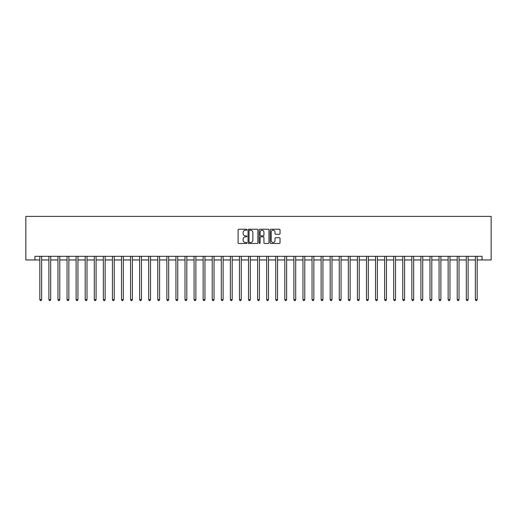 <?xml version="1.0" encoding="UTF-8"?>
<svg xmlns="http://www.w3.org/2000/svg" width="517" height="517" viewBox="0 0 517 517"><rect width="100%" height="100%" fill="white"/><g stroke="black" fill="none" stroke-linecap="round" stroke-linejoin="round"><path stroke-width="0.78" d="M246.887 229.735A0.498 0.498 0 0 0 246.389 229.238L238.815 229.238A0.711 0.711 0 0 0 238.104 229.949L238.104 242.77A0.711 0.711 0 0 0 238.815 243.488L246.389 243.488A0.498 0.498 0 0 0 246.887 242.984A0.498 0.498 0 0 0 246.389 242.486L245.407 242.486A2.281 2.281 0 0 1 243.126 240.205L243.126 239.138A2.281 2.281 0 0 1 245.407 236.857L246.389 236.857A0.498 0.498 0 0 0 246.887 236.359A0.498 0.498 0 0 0 246.389 235.862L245.407 235.862A2.281 2.281 0 0 1 243.126 233.581L243.126 232.514A2.281 2.281 0 0 1 245.407 230.233L246.389 230.233A0.498 0.498 0 0 0 246.887 229.735M279.322 234.259A0.711 0.711 0 0 0 280.033 233.548L280.033 229.949A0.711 0.711 0 0 0 279.322 229.238L270.914 229.238A0.711 0.711 0 0 0 270.204 229.949L270.204 242.77A0.711 0.711 0 0 0 270.914 243.488L279.322 243.488A0.711 0.711 0 0 0 280.033 242.77L280.033 238.427A0.711 0.711 0 0 0 279.322 237.717L275.723 237.717A0.711 0.711 0 0 0 275.012 238.427L275.012 240.579A1.906 1.906 0 0 1 273.105 242.486A1.906 1.906 0 0 1 271.199 240.579L271.199 232.139A1.906 1.906 0 0 1 273.105 230.233A1.906 1.906 0 0 1 275.012 232.139L275.012 233.548A0.711 0.711 0 0 0 275.723 234.259L279.322 234.259M34.923 259.954L34.923 256.322L482.077 256.322L482.077 259.954L491.15 259.954L491.15 216.397L25.85 216.397L25.85 259.954L39.822 259.954M257.88 229.949A0.711 0.711 0 0 0 257.162 229.238L248.755 229.238A0.711 0.711 0 0 0 248.044 229.949L248.044 242.77A0.711 0.711 0 0 0 248.755 243.488L257.162 243.488A0.711 0.711 0 0 0 257.88 242.77L257.88 229.949M259.838 229.238L268.245 229.238A0.711 0.711 0 0 1 268.956 229.949L268.956 242.77A0.711 0.711 0 0 1 268.245 243.488L264.646 243.488A0.711 0.711 0 0 1 263.935 242.77L263.935 237.574A0.711 0.711 0 0 0 263.218 236.857L260.833 236.857A0.711 0.711 0 0 0 260.122 237.574L260.122 242.984A0.498 0.498 0 0 1 259.624 243.488A0.498 0.498 0 0 1 259.12 242.984L259.12 229.949A0.711 0.711 0 0 1 259.838 229.238M41.638 259.954L48.895 259.954M50.711 259.954L57.969 259.954M59.785 259.954L67.042 259.954M68.858 259.954L76.115 259.954M77.931 259.954L85.195 259.954M87.005 259.954L94.268 259.954M96.078 259.954L103.342 259.954M105.151 259.954L112.415 259.954M114.231 259.954L121.489 259.954M123.305 259.954L130.562 259.954M132.378 259.954L139.635 259.954M141.451 259.954L148.709 259.954M150.525 259.954L157.782 259.954M159.598 259.954L166.855 259.954M168.671 259.954L175.929 259.954M177.745 259.954L185.002 259.954M186.818 259.954L194.075 259.954M195.891 259.954L203.149 259.954M204.965 259.954L212.222 259.954M214.038 259.954L221.295 259.954M223.111 259.954L230.369 259.954M232.185 259.954L239.442 259.954M241.258 259.954L248.522 259.954M250.331 259.954L257.595 259.954M259.405 259.954L266.669 259.954M268.478 259.954L275.742 259.954M277.558 259.954L284.815 259.954M286.631 259.954L293.889 259.954M295.705 259.954L302.962 259.954M304.778 259.954L312.035 259.954M313.851 259.954L321.109 259.954M322.925 259.954L330.182 259.954M331.998 259.954L339.255 259.954M341.071 259.954L348.329 259.954M350.145 259.954L357.402 259.954M359.218 259.954L366.475 259.954M368.291 259.954L375.549 259.954M377.365 259.954L384.622 259.954M386.438 259.954L393.696 259.954M395.511 259.954L402.769 259.954M404.585 259.954L411.849 259.954M413.658 259.954L420.922 259.954M422.732 259.954L429.995 259.954M431.805 259.954L439.069 259.954M440.885 259.954L448.142 259.954M449.958 259.954L457.215 259.954M459.031 259.954L466.289 259.954M468.105 259.954L475.362 259.954M477.178 259.954L482.077 259.954M249.543 230.233A0.498 0.498 0 0 0 249.039 230.731L249.039 241.988A0.498 0.498 0 0 0 249.543 242.486L250.571 242.486A2.281 2.281 0 0 0 252.852 240.205L252.852 232.514A2.281 2.281 0 0 0 250.571 230.233L249.543 230.233M263.935 232.172A1.906 1.906 0 0 0 262.029 230.265A1.906 1.906 0 0 0 260.122 232.172L260.122 235.151A0.711 0.711 0 0 0 260.833 235.862L263.218 235.862A0.711 0.711 0 0 0 263.935 235.151L263.935 232.172M41.728 256.322L41.69 256.413A0.724 0.724 91.2 0 0 41.638 256.684L41.638 299.66L39.822 299.66L39.822 256.684A0.724 0.724 91.2 0 0 39.77 256.413L39.731 256.322M41.638 299.66L41.095 300.603L40.365 300.603L39.822 299.66M50.802 256.322L50.763 256.413A0.724 0.724 91.2 0 0 50.711 256.684L50.711 299.66L48.895 299.66L48.895 256.684A0.724 0.724 91.2 0 0 48.844 256.413L48.805 256.322M50.711 299.66L50.168 300.603L49.445 300.603L48.895 299.66M59.875 256.322L59.836 256.413A0.724 0.724 91.2 0 0 59.785 256.684L59.785 299.66L57.969 299.66L57.969 256.684A0.724 0.724 91.2 0 0 57.917 256.413L57.885 256.322M59.785 299.66L59.242 300.603L58.518 300.603L57.969 299.66M68.948 256.322L68.91 256.413A0.724 0.724 91.2 0 0 68.858 256.684L68.858 299.66L67.042 299.66L67.042 256.684A0.724 0.724 91.2 0 0 66.99 256.413L66.958 256.322M68.858 299.66L68.315 300.603L67.591 300.603L67.042 299.66M78.022 256.322L77.983 256.413A0.724 0.724 91.2 0 0 77.931 256.684L77.931 299.66L76.115 299.66L76.115 256.684A0.724 0.724 91.2 0 0 76.064 256.413L76.031 256.322M77.931 299.66L77.388 300.603L76.665 300.603L76.115 299.66M87.095 256.322L87.056 256.413A0.724 0.724 91.2 0 0 87.005 256.684L87.005 299.66L85.195 299.66L85.195 256.684A0.724 0.724 91.2 0 0 85.137 256.413L85.105 256.322M87.005 299.66L86.462 300.603L85.738 300.603L85.195 299.66M96.168 256.322L96.136 256.413A0.724 0.724 91.2 0 0 96.078 256.684L96.078 299.66L94.268 299.66L94.268 256.684A0.724 0.724 91.2 0 0 94.21 256.413L94.178 256.322M96.078 299.66L95.535 300.603L94.811 300.603L94.268 299.66M105.242 256.322L105.21 256.413A0.724 0.724 91.2 0 0 105.151 256.684L105.151 299.66L103.342 299.66L103.342 256.684A0.724 0.724 91.2 0 0 103.29 256.413L103.251 256.322M105.151 299.66L104.608 300.603L103.885 300.603L103.342 299.66M114.315 256.322L114.283 256.413A0.724 0.724 91.2 0 0 114.231 256.684L114.231 299.66L112.415 299.66L112.415 256.684A0.724 0.724 91.2 0 0 112.363 256.413L112.325 256.322M114.231 299.66L113.682 300.603L112.958 300.603L112.415 299.66M123.389 256.322L123.356 256.413A0.724 0.724 91.2 0 0 123.305 256.684L123.305 299.66L121.489 299.66L121.489 256.684A0.724 0.724 91.2 0 0 121.437 256.413L121.398 256.322M123.305 299.66L122.755 300.603L122.031 300.603L121.489 299.66M132.462 256.322L132.43 256.413A0.724 0.724 91.2 0 0 132.378 256.684L132.378 299.66L130.562 299.66L130.562 256.684A0.724 0.724 91.2 0 0 130.51 256.413L130.471 256.322M132.378 299.66L131.829 300.603L131.105 300.603L130.562 299.66M141.542 256.322L141.503 256.413A0.724 0.724 91.2 0 0 141.451 256.684L141.451 299.66L139.635 299.66L139.635 256.684A0.724 0.724 91.2 0 0 139.584 256.413L139.545 256.322M141.451 299.66L140.902 300.603L140.178 300.603L139.635 299.66M150.615 256.322L150.576 256.413A0.724 0.724 91.2 0 0 150.525 256.684L150.525 299.66L148.709 299.66L148.709 256.684A0.724 0.724 91.2 0 0 148.657 256.413L148.618 256.322M150.525 299.66L149.975 300.603L149.251 300.603L148.709 299.66M159.688 256.322L159.65 256.413A0.724 0.724 91.2 0 0 159.598 256.684L159.598 299.66L157.782 299.66L157.782 256.684A0.724 0.724 91.2 0 0 157.73 256.413L157.691 256.322M159.598 299.66L159.055 300.603L158.325 300.603L157.782 299.66M168.762 256.322L168.723 256.413A0.724 0.724 91.2 0 0 168.671 256.684L168.671 299.66L166.855 299.66L166.855 256.684A0.724 0.724 91.2 0 0 166.804 256.413L166.765 256.322M168.671 299.66L168.128 300.603L167.398 300.603L166.855 299.66M177.835 256.322L177.796 256.413A0.724 0.724 91.2 0 0 177.745 256.684L177.745 299.66L175.929 299.66L175.929 256.684A0.724 0.724 91.2 0 0 175.877 256.413L175.838 256.322M177.745 299.66L177.202 300.603L176.471 300.603L175.929 299.66M186.908 256.322L186.87 256.413A0.724 0.724 91.2 0 0 186.818 256.684L186.818 299.66L185.002 299.66L185.002 256.684A0.724 0.724 91.2 0 0 184.95 256.413L184.912 256.322M186.818 299.66L186.275 300.603L185.545 300.603L185.002 299.66M195.982 256.322L195.943 256.413A0.724 0.724 91.2 0 0 195.891 256.684L195.891 299.66L194.075 299.66L194.075 256.684A0.724 0.724 91.2 0 0 194.024 256.413L193.985 256.322M195.891 299.66L195.348 300.603L194.618 300.603L194.075 299.66M205.055 256.322L205.016 256.413A0.724 0.724 91.2 0 0 204.965 256.684L204.965 299.66L203.149 299.66L203.149 256.684A0.724 0.724 91.2 0 0 203.097 256.413L203.058 256.322M204.965 299.66L204.422 300.603L203.698 300.603L203.149 299.66M214.128 256.322L214.09 256.413A0.724 0.724 91.2 0 0 214.038 256.684L214.038 299.66L212.222 299.66L212.222 256.684A0.724 0.724 91.2 0 0 212.17 256.413L212.132 256.322M214.038 299.66L213.495 300.603L212.771 300.603L212.222 299.66M223.202 256.322L223.163 256.413A0.724 0.724 91.2 0 0 223.111 256.684L223.111 299.66L221.295 299.66L221.295 256.684A0.724 0.724 91.2 0 0 221.244 256.413L221.211 256.322M223.111 299.66L222.568 300.603L221.845 300.603L221.295 299.66M232.275 256.322L232.236 256.413A0.724 0.724 91.2 0 0 232.185 256.684L232.185 299.66L230.369 299.66L230.369 256.684A0.724 0.724 91.2 0 0 230.317 256.413L230.285 256.322M232.185 299.66L231.642 300.603L230.918 300.603L230.369 299.66M241.349 256.322L241.31 256.413A0.724 0.724 91.2 0 0 241.258 256.684L241.258 299.66L239.442 299.66L239.442 256.684A0.724 0.724 91.2 0 0 239.39 256.413L239.358 256.322M241.258 299.66L240.715 300.603L239.991 300.603L239.442 299.66M250.422 256.322L250.383 256.413A0.724 0.724 91.2 0 0 250.331 256.684L250.331 299.66L248.522 299.66L248.522 256.684A0.724 0.724 91.2 0 0 248.464 256.413L248.431 256.322M250.331 299.66L249.789 300.603L249.065 300.603L248.522 299.66M259.495 256.322L259.463 256.413A0.724 0.724 91.2 0 0 259.405 256.684L259.405 299.66L257.595 299.66L257.595 256.684A0.724 0.724 91.2 0 0 257.537 256.413L257.505 256.322M259.405 299.66L258.862 300.603L258.138 300.603L257.595 299.66M268.569 256.322L268.536 256.413A0.724 0.724 91.2 0 0 268.478 256.684L268.478 299.66L266.669 299.66L266.669 256.684A0.724 0.724 91.2 0 0 266.617 256.413L266.578 256.322M268.478 299.66L267.935 300.603L267.211 300.603L266.669 299.66M277.642 256.322L277.61 256.413A0.724 0.724 91.2 0 0 277.558 256.684L277.558 299.66L275.742 299.66L275.742 256.684A0.724 0.724 91.2 0 0 275.69 256.413L275.651 256.322M277.558 299.66L277.009 300.603L276.285 300.603L275.742 299.66M286.715 256.322L286.683 256.413A0.724 0.724 91.2 0 0 286.631 256.684L286.631 299.66L284.815 299.66L284.815 256.684A0.724 0.724 91.2 0 0 284.764 256.413L284.725 256.322M286.631 299.66L286.082 300.603L285.358 300.603L284.815 299.66M295.789 256.322L295.756 256.413A0.724 0.724 91.2 0 0 295.705 256.684L295.705 299.66L293.889 299.66L293.889 256.684A0.724 0.724 91.2 0 0 293.837 256.413L293.798 256.322M295.705 299.66L295.155 300.603L294.432 300.603L293.889 299.66M304.868 256.322L304.83 256.413A0.724 0.724 91.2 0 0 304.778 256.684L304.778 299.66L302.962 299.66L302.962 256.684A0.724 0.724 91.2 0 0 302.91 256.413L302.872 256.322M304.778 299.66L304.229 300.603L303.505 300.603L302.962 299.66M313.942 256.322L313.903 256.413A0.724 0.724 91.2 0 0 313.851 256.684L313.851 299.66L312.035 299.66L312.035 256.684A0.724 0.724 91.2 0 0 311.984 256.413L311.945 256.322M313.851 299.66L313.302 300.603L312.578 300.603L312.035 299.66M323.015 256.322L322.976 256.413A0.724 0.724 91.2 0 0 322.925 256.684L322.925 299.66L321.109 299.66L321.109 256.684A0.724 0.724 91.2 0 0 321.057 256.413L321.018 256.322M322.925 299.66L322.382 300.603L321.652 300.603L321.109 299.66M332.088 256.322L332.05 256.413A0.724 0.724 91.2 0 0 331.998 256.684L331.998 299.66L330.182 299.66L330.182 256.684A0.724 0.724 91.2 0 0 330.13 256.413L330.092 256.322M331.998 299.66L331.455 300.603L330.725 300.603L330.182 299.66M341.162 256.322L341.123 256.413A0.724 0.724 91.2 0 0 341.071 256.684L341.071 299.66L339.255 299.66L339.255 256.684A0.724 0.724 91.2 0 0 339.204 256.413L339.165 256.322M341.071 299.66L340.529 300.603L339.798 300.603L339.255 299.66M350.235 256.322L350.196 256.413A0.724 0.724 91.2 0 0 350.145 256.684L350.145 299.66L348.329 299.66L348.329 256.684A0.724 0.724 91.2 0 0 348.277 256.413L348.238 256.322M350.145 299.66L349.602 300.603L348.872 300.603L348.329 299.66M359.309 256.322L359.27 256.413A0.724 0.724 91.2 0 0 359.218 256.684L359.218 299.66L357.402 299.66L357.402 256.684A0.724 0.724 91.2 0 0 357.35 256.413L357.312 256.322M359.218 299.66L358.675 300.603L357.945 300.603L357.402 299.66M368.382 256.322L368.343 256.413A0.724 0.724 91.2 0 0 368.291 256.684L368.291 299.66L366.475 299.66L366.475 256.684A0.724 0.724 91.2 0 0 366.424 256.413L366.385 256.322M368.291 299.66L367.749 300.603L367.025 300.603L366.475 299.66M377.455 256.322L377.416 256.413A0.724 0.724 91.2 0 0 377.365 256.684L377.365 299.66L375.549 299.66L375.549 256.684A0.724 0.724 91.2 0 0 375.497 256.413L375.458 256.322M377.365 299.66L376.822 300.603L376.098 300.603L375.549 299.66M386.529 256.322L386.49 256.413A0.724 0.724 91.2 0 0 386.438 256.684L386.438 299.66L384.622 299.66L384.622 256.684A0.724 0.724 91.2 0 0 384.57 256.413L384.538 256.322M386.438 299.66L385.895 300.603L385.171 300.603L384.622 299.66M395.602 256.322L395.563 256.413A0.724 0.724 91.2 0 0 395.511 256.684L395.511 299.66L393.696 299.66L393.696 256.684A0.724 0.724 91.2 0 0 393.644 256.413L393.611 256.322M395.511 299.66L394.969 300.603L394.245 300.603L393.696 299.66M404.675 256.322L404.637 256.413A0.724 0.724 91.2 0 0 404.585 256.684L404.585 299.66L402.769 299.66L402.769 256.684A0.724 0.724 91.2 0 0 402.717 256.413L402.685 256.322M404.585 299.66L404.042 300.603L403.318 300.603L402.769 299.66M413.749 256.322L413.71 256.413A0.724 0.724 91.2 0 0 413.658 256.684L413.658 299.66L411.849 299.66L411.849 256.684A0.724 0.724 91.2 0 0 411.791 256.413L411.758 256.322M413.658 299.66L413.115 300.603L412.392 300.603L411.849 299.66M422.822 256.322L422.79 256.413A0.724 0.724 91.2 0 0 422.732 256.684L422.732 299.66L420.922 299.66L420.922 256.684A0.724 0.724 91.2 0 0 420.864 256.413L420.832 256.322M422.732 299.66L422.189 300.603L421.465 300.603L420.922 299.66M431.895 256.322L431.863 256.413A0.724 0.724 91.2 0 0 431.805 256.684L431.805 299.66L429.995 299.66L429.995 256.684A0.724 0.724 91.2 0 0 429.944 256.413L429.905 256.322M431.805 299.66L431.262 300.603L430.538 300.603L429.995 299.66M440.969 256.322L440.936 256.413A0.724 0.724 91.2 0 0 440.885 256.684L440.885 299.66L439.069 299.66L439.069 256.684A0.724 0.724 91.2 0 0 439.017 256.413L438.978 256.322M440.885 299.66L440.335 300.603L439.612 300.603L439.069 299.66M450.042 256.322L450.01 256.413A0.724 0.724 91.2 0 0 449.958 256.684L449.958 299.66L448.142 299.66L448.142 256.684A0.724 0.724 91.2 0 0 448.09 256.413L448.052 256.322M449.958 299.66L449.409 300.603L448.685 300.603L448.142 299.66M459.115 256.322L459.083 256.413A0.724 0.724 91.2 0 0 459.031 256.684L459.031 299.66L457.215 299.66L457.215 256.684A0.724 0.724 91.2 0 0 457.164 256.413L457.125 256.322M459.031 299.66L458.482 300.603L457.758 300.603L457.215 299.66M468.195 256.322L468.156 256.413A0.724 0.724 91.2 0 0 468.105 256.684L468.105 299.66L466.289 299.66L466.289 256.684A0.724 0.724 91.2 0 0 466.237 256.413L466.198 256.322M468.105 299.66L467.555 300.603L466.832 300.603L466.289 299.66M477.269 256.322L477.23 256.413A0.724 0.724 91.2 0 0 477.178 256.684L477.178 299.66L475.362 299.66L475.362 256.684A0.724 0.724 91.2 0 0 475.31 256.413L475.272 256.322M477.178 299.66L476.635 300.603L475.905 300.603L475.362 299.66"/></g></svg>
